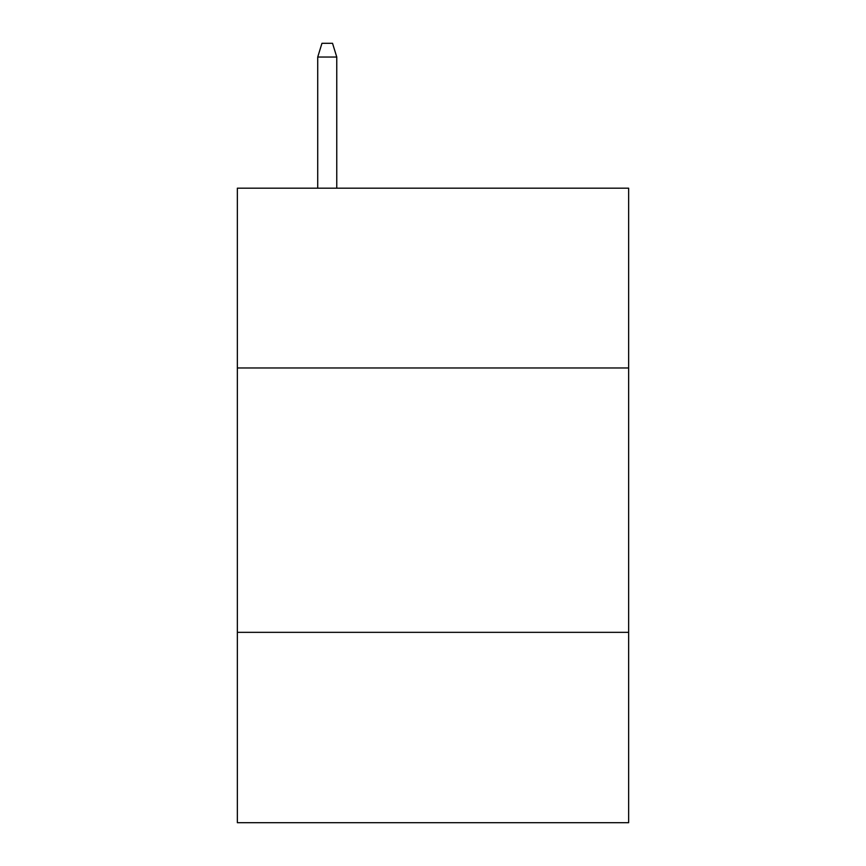 <?xml version="1.0" encoding="UTF-8"?>
<svg xmlns="http://www.w3.org/2000/svg" width="866" height="866" viewBox="0 0 866 866"><rect width="100%" height="100%" fill="white"/><g stroke="black" fill="none" stroke-linecap="round" stroke-linejoin="round"><path stroke-width="1.3" d="M628.64 367.963L628.64 188.182L237.36 188.182L237.36 367.963L628.64 367.963L628.64 822.7L237.36 822.7L237.36 367.963M628.64 632.342L237.36 632.342M336.766 188.182L336.766 57.048L317.725 57.048L317.725 188.182M317.725 57.048L321.957 43.3L332.533 43.3L336.766 57.048"/></g></svg>
